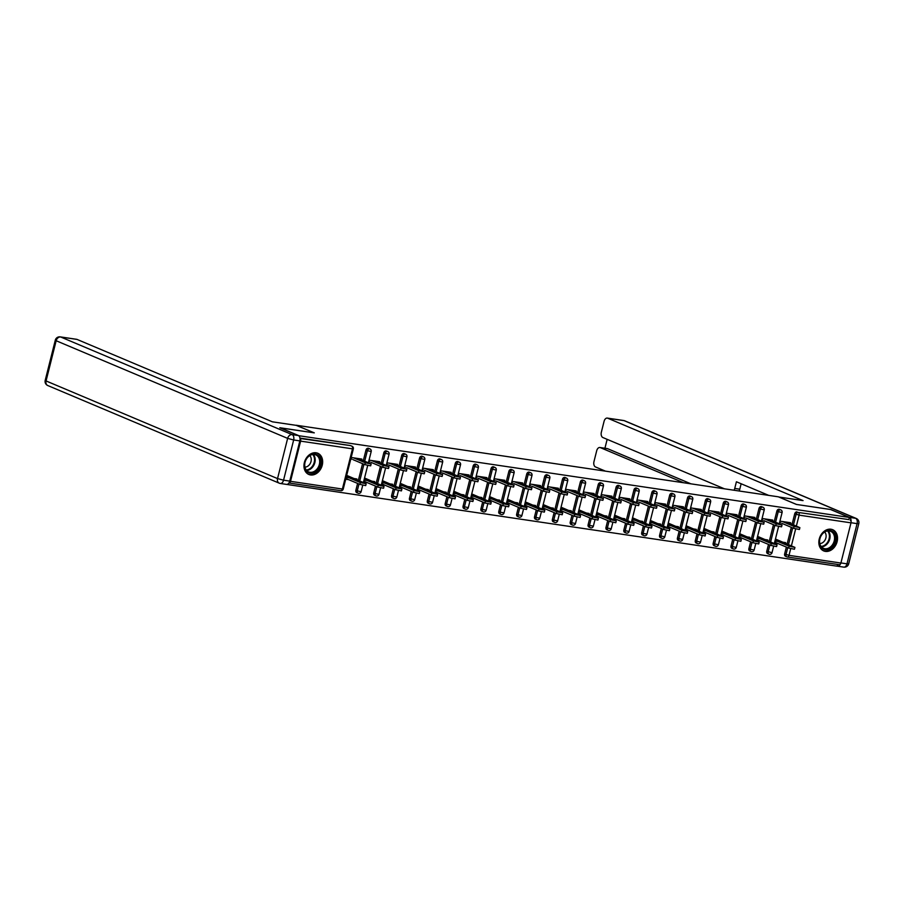 <?xml version="1.0" encoding="UTF-8"?>
<svg xmlns="http://www.w3.org/2000/svg" width="904" height="904" viewBox="0 0 904 904"><rect width="100%" height="100%" fill="white"/><g stroke="black" fill="none" stroke-linecap="round" stroke-linejoin="round"><path stroke-width="1.36" d="M310.524 474.95A11.515 8.916 112.9 0 0 321.926 466.272A11.515 8.916 112.9 0 0 317.79 453.254A11.515 8.916 112.9 0 0 316.095 452.791A11.515 8.916 112.9 0 0 304.693 461.458A11.515 8.916 112.9 0 0 308.84 474.476A11.515 8.916 112.9 0 0 310.524 474.95M825.409 551.395A11.515 8.916 112.9 0 0 836.81 542.716A11.515 8.916 112.9 0 0 832.663 529.699A11.515 8.916 112.9 0 0 830.968 529.224A11.515 8.916 112.9 0 0 819.578 537.903A11.515 8.916 112.9 0 0 823.713 550.92A11.515 8.916 112.9 0 0 825.409 551.395M286.624 484.408L837.149 566.186L837.59 564.446M347.475 479.154L345.791 478.905M365.34 481.809L363.657 481.561M383.206 484.465L381.522 484.216M401.071 487.109L399.387 486.861M418.936 489.765L417.252 489.516M436.801 492.42L435.118 492.171M454.667 495.076L452.983 494.816M472.532 497.72L470.848 497.471M490.397 500.375L488.714 500.127M508.263 503.031L506.579 502.782M526.128 505.686L524.444 505.426M543.993 508.33L542.31 508.082M561.859 510.986L560.164 510.737M579.724 513.641L578.029 513.382M597.589 516.286L595.894 516.037M615.454 518.941L613.759 518.693M633.32 521.597L631.625 521.348M651.185 524.252L649.49 523.992M669.05 526.896L667.355 526.648M686.916 529.552L685.221 529.303M704.781 532.207L703.086 531.959M722.646 534.852L720.951 534.603M740.512 537.507L738.817 537.258M758.377 540.163L756.682 539.914M280.15 427.874L314.298 432.858L296.196 425.355M296.229 425.242L778.344 496.816L796.424 504.443L830.55 509.506L849.387 517.45L848.856 519.585L798.356 512.466L848.856 519.585M850.235 520.162A2.215 1.379 98.4 0 1 850.992 522.84L840.889 563.045A2.215 1.379 98.4 0 1 839.274 564.695A2.215 1.379 98.4 0 1 839.059 564.638M776.242 542.818L774.547 542.558M280.172 427.795L299.009 435.739L849.387 517.45M340.559 490.623A2.215 1.379 -81.6 0 0 340.774 490.691L288.93 482.985A2.215 1.379 -81.6 0 0 290.512 481.335L300.614 441.129A2.215 1.379 -81.6 0 0 300.015 438.542M779.926 521.145L790.627 522.727L790.435 523.506M783.056 542.242L785.632 542.626L785.474 543.259M777.903 541.473L774.931 541.033M774.468 542.886L777.44 543.327M357.046 492.703A2.215 1.718 -67.1 0 1 355.871 490.307L357.6 483.425M358.379 480.306L362.56 463.673M363.34 460.554L365.973 450.102A2.215 1.718 -67.1 0 1 368.843 448.486M299.958 438.09L350.356 445.57A2.215 1.718 -67.1 0 1 350.978 445.83M785.813 556.356A2.215 1.718 -67.1 0 1 784.627 553.971L786.356 547.078M787.135 543.959L791.316 527.337M792.096 524.207L794.729 513.754A2.215 1.718 -67.1 0 1 796.978 511.879M379.544 462.509L379.736 461.729L369.035 460.136M372.166 481.233L374.742 481.617L374.584 482.25M363.577 481.877L366.549 482.318M367.013 480.476L364.041 480.024M392.777 498.002A2.215 1.718 -67.1 0 1 391.601 495.618L393.33 488.725M394.11 485.606L398.291 468.984M399.071 465.865L401.704 455.413A2.215 1.718 -67.1 0 1 404.574 453.797M415.275 467.809L415.467 467.029L404.766 465.447M407.896 486.544L410.472 486.928L410.314 487.561M399.308 487.177L402.28 487.618M402.743 485.776L399.771 485.335M428.507 503.302A2.215 1.718 -67.1 0 1 427.332 500.918L429.061 494.036M429.841 490.917L434.022 474.284M434.801 471.165L437.423 460.712A2.215 1.718 -67.1 0 1 440.293 459.096M451.006 473.12L451.198 472.34L440.497 470.747M443.627 491.844L446.203 492.228L446.045 492.861M435.039 492.488L438.011 492.929M438.474 491.075L435.502 490.635M464.238 508.613A2.215 1.718 -67.1 0 1 463.063 506.229L464.792 499.336M465.571 496.217L469.752 479.595M470.532 476.476L473.154 466.023A2.215 1.718 -67.1 0 1 476.024 464.407M486.736 478.419L486.928 477.64L476.227 476.058M479.357 497.155L481.934 497.528L481.775 498.172M470.769 497.788L473.741 498.228M474.204 496.386L471.233 495.946M499.968 513.913A2.215 1.718 -67.1 0 1 498.793 511.528L500.522 504.647M501.302 501.528L505.483 484.894M506.263 481.775L508.884 471.323A2.215 1.718 -67.1 0 1 511.754 469.707M522.467 483.73L522.659 482.951L511.958 481.357M515.088 502.454L517.664 502.839L517.506 503.471M506.5 503.099L509.472 503.539M509.935 501.686L506.963 501.245M535.699 519.224A2.215 1.718 -67.1 0 1 534.513 516.839L536.253 509.946M537.032 506.828L541.213 490.205M541.993 487.075L544.615 476.623A2.215 1.718 -67.1 0 1 547.485 475.007M558.197 489.03L558.389 488.25L547.688 486.657M550.818 507.754L553.395 508.138L553.237 508.782M542.219 508.398L545.202 508.839M545.666 506.997L542.694 506.556M571.43 524.523A2.215 1.718 -67.1 0 1 570.243 522.139L571.972 515.257M572.763 512.139L576.933 495.505M577.724 492.386L580.345 481.934A2.215 1.718 -67.1 0 1 583.216 480.318M593.917 494.33L594.12 493.55L583.419 491.968M586.549 513.065L589.125 513.449L588.956 514.082M577.95 513.709L580.933 514.15M581.396 512.297L578.413 511.856M607.16 529.834A2.215 1.718 -67.1 0 1 605.974 527.45L607.703 520.557M608.494 517.438L612.663 500.805M613.454 497.686L616.076 487.233A2.215 1.718 -67.1 0 1 618.946 485.617M629.647 499.641L629.851 498.861L619.15 497.268M622.28 518.365L624.856 518.749L624.687 519.393M613.68 519.009L616.664 519.45M617.127 517.608L614.144 517.167M642.891 535.134A2.215 1.718 -67.1 0 1 641.704 532.75L643.433 525.868M644.224 522.738L648.394 506.116M649.185 502.997L651.807 492.544A2.215 1.718 -67.1 0 1 654.677 490.928M665.378 504.94L665.581 504.161L654.869 502.579M658.01 523.676L660.575 524.06L660.417 524.693M649.411 524.309L652.383 524.761M652.857 522.907L649.874 522.467M678.621 540.445A2.215 1.718 -67.1 0 1 677.435 538.049L679.164 531.168M679.955 528.049L684.125 511.415M684.916 508.297L687.537 497.844A2.215 1.718 -67.1 0 1 690.407 496.228M701.108 510.251L701.312 509.472L690.599 507.878M693.741 528.976L696.306 529.36L696.148 529.993M685.142 529.62L688.113 530.06M688.577 528.218L685.605 527.766M714.352 545.745A2.215 1.718 -67.1 0 1 713.166 543.361L714.894 536.467M715.685 533.349L719.855 516.726M720.646 513.608L723.268 503.155A2.215 1.718 -67.1 0 1 726.138 501.539M736.839 515.551L737.042 514.771L726.33 513.189M729.46 534.287L732.037 534.671L731.878 535.304M720.872 534.919L723.844 535.36M724.307 533.518L721.335 533.077M750.083 551.044A2.215 1.718 -67.1 0 1 748.896 548.66L750.625 541.778M751.416 538.66L755.586 522.026M756.377 518.907L758.998 508.455A2.215 1.718 -67.1 0 1 761.869 506.839M772.57 520.862L772.762 520.082L762.061 518.489M765.191 539.586L767.767 539.971L767.609 540.603M756.603 540.23L759.575 540.671M760.038 538.818L757.066 538.377M767.948 553.7A2.215 1.718 -67.1 0 1 766.761 551.316L768.49 544.434M769.27 541.304L773.451 524.682M774.231 521.563L776.864 511.11A2.215 1.718 -67.1 0 1 779.734 509.494M747.325 536.931L749.902 537.315L749.744 537.959M738.737 537.575L741.709 538.016M742.173 536.174L739.201 535.733M754.704 518.207L754.896 517.427L744.195 515.834M732.217 548.4A2.215 1.718 -67.1 0 1 731.031 546.016L732.76 539.123M733.551 536.004L737.72 519.371M738.511 516.252L741.133 505.799A2.215 1.718 -67.1 0 1 744.003 504.183M711.595 531.631L714.171 532.015L714.013 532.648M703.007 532.275L705.979 532.716M706.442 530.863L703.47 530.422M718.974 512.896L719.177 512.127L708.465 510.534M696.487 543.089A2.215 1.718 -67.1 0 1 695.3 540.705L697.029 533.823M697.82 530.704L701.99 514.071M702.781 510.952L705.402 500.5A2.215 1.718 -67.1 0 1 708.273 498.884M675.876 526.331L678.441 526.704L678.282 527.348M667.276 526.964L670.248 527.405M670.711 525.563L667.74 525.122M683.243 507.596L683.447 506.816L672.734 505.223M660.756 537.79A2.215 1.718 -67.1 0 1 659.57 535.405L661.299 528.512M662.09 525.393L666.259 508.771M667.05 505.641L669.672 495.189A2.215 1.718 -67.1 0 1 672.542 493.573M640.145 521.02L642.721 521.405L642.552 522.037M631.546 521.664L634.529 522.105M634.992 520.252L632.009 519.811M647.513 502.296L647.716 501.517L637.015 499.923M625.026 532.479A2.215 1.718 -67.1 0 1 623.839 530.094L625.568 523.213M626.359 520.094L630.529 503.46M631.32 500.341L633.941 489.889A2.215 1.718 -67.1 0 1 636.811 488.273M604.414 515.721L606.991 516.094L606.821 516.738M595.815 516.353L598.798 516.794M599.262 514.952L596.278 514.512M611.782 496.985L611.985 496.206L601.284 494.624M589.295 527.179A2.215 1.718 -67.1 0 1 588.109 524.795L589.837 517.902M590.628 514.783L594.798 498.16M595.589 495.042L598.211 484.589A2.215 1.718 -67.1 0 1 601.081 482.973M568.684 510.41L571.26 510.794L571.102 511.427M560.084 511.054L563.068 511.494M563.531 509.641L560.548 509.201M576.063 491.686L576.255 490.906L565.554 489.313M553.564 521.879A2.215 1.718 -67.1 0 1 552.378 519.484L554.118 512.602M554.898 509.483L559.067 492.849M559.858 489.731L562.48 479.278A2.215 1.718 -67.1 0 1 565.35 477.662M532.953 505.11L535.53 505.494L535.371 506.127M524.354 505.743L527.337 506.195M527.8 504.342L524.828 503.901M540.332 486.375L540.524 485.595L529.823 484.013M517.834 516.568A2.215 1.718 -67.1 0 1 516.659 514.184L518.387 507.302M519.167 504.172L523.348 487.55M524.128 484.431L526.749 473.978A2.215 1.718 -67.1 0 1 529.62 472.363M497.223 499.799L499.799 500.183L499.641 500.816M488.635 500.443L491.606 500.884M492.07 499.042L489.098 498.601M504.601 481.075L504.794 480.295L494.092 478.702M482.103 511.268A2.215 1.718 -67.1 0 1 480.928 508.873L482.657 501.991M483.437 498.872L487.618 482.239M488.397 479.12L491.019 468.667A2.215 1.718 -67.1 0 1 493.889 467.052M461.492 494.499L464.068 494.883L463.91 495.516M452.904 495.143L455.876 495.584M456.339 493.731L453.367 493.29M468.871 475.764L469.063 474.984L458.362 473.402M446.373 505.957A2.215 1.718 -67.1 0 1 445.197 503.573L446.926 496.691M447.706 493.561L451.887 476.939M452.667 473.82L455.288 463.368A2.215 1.718 -67.1 0 1 458.158 461.752M425.761 489.188L428.338 489.572L428.18 490.217M417.173 489.832L420.145 490.273M420.609 488.431L417.637 487.99M433.14 470.464L433.332 469.684L422.631 468.091M410.642 500.658A2.215 1.718 -67.1 0 1 409.467 498.273L411.196 491.38M411.975 488.262L416.156 471.639M416.936 468.509L419.558 458.057A2.215 1.718 -67.1 0 1 422.439 456.441M390.031 483.889L392.607 484.273L392.449 484.906M381.443 484.533L384.415 484.973M384.878 483.12L381.906 482.679M397.41 465.153L397.602 464.385L386.901 462.791M374.911 495.347A2.215 1.718 -67.1 0 1 373.736 492.962L375.465 486.081M376.245 482.962L380.426 466.328M381.205 463.21L383.838 452.757A2.215 1.718 -67.1 0 1 386.709 451.141M354.3 478.589L356.877 478.962L356.718 479.606M345.712 479.222L348.684 479.662M349.147 477.82L346.175 477.38M361.679 459.853L361.871 459.074L351.17 457.492M799.882 527.653L799.418 529.495L793.622 528.309L794.085 526.456L799.882 527.653L787.486 522.263M793.622 528.309L781.87 523.348M780.66 522.84L779.61 522.399M794.085 526.456L782.333 521.495M794.921 547.395L794.458 549.248L788.661 548.05L789.124 546.208L794.921 547.395L775.994 539.259M775.112 540.298L789.124 546.208M774.649 542.14L788.661 548.05M833.454 532.286A9.967 7.718 -67.1 0 1 832.991 545.813A9.967 7.718 -67.1 0 1 821.544 547.756A9.967 7.718 -67.1 0 1 822.007 534.23A9.967 7.718 -67.1 0 1 833.454 532.286M821.555 546.999A9.232 7.142 112.9 0 0 823.487 548.344A9.232 7.142 112.9 0 0 832.979 543.959A9.232 7.142 112.9 0 0 832.584 532.682A9.232 7.142 112.9 0 0 830.652 531.337A9.232 7.142 112.9 0 0 821.16 535.71A9.232 7.142 112.9 0 0 821.555 546.999M819.804 543.553A6.565 5.085 112.9 0 0 825.454 539.213A6.565 5.085 112.9 0 0 824.708 532.094A6.565 5.085 112.9 0 0 824.663 532.038M822.776 550.434A11.436 8.859 112.9 0 0 823.058 550.559A11.436 8.859 112.9 0 0 834.833 545.135A11.436 8.859 112.9 0 0 834.335 531.145A11.436 8.859 112.9 0 0 831.951 529.484A11.436 8.859 112.9 0 0 831.657 529.371M310.84 454.701A9.967 7.718 -67.1 0 1 320.524 459.774A9.967 7.718 -67.1 0 1 314.4 472.453A9.967 7.718 -67.1 0 1 304.727 467.379A9.967 7.718 -67.1 0 1 310.84 454.701M313.846 471.617A9.232 7.142 112.9 0 0 319.62 462.995A9.232 7.142 112.9 0 0 315.778 454.893A9.232 7.142 112.9 0 0 310.547 455.175A9.232 7.142 112.9 0 0 304.772 463.797A9.232 7.142 112.9 0 0 308.603 471.899A9.232 7.142 112.9 0 0 313.846 471.617M304.919 467.119A6.565 5.085 112.9 0 0 307.089 466.6A6.565 5.085 112.9 0 0 311.021 461.458A6.565 5.085 112.9 0 0 309.778 455.593M307.902 473.99A11.436 8.859 112.9 0 0 308.174 474.125A11.436 8.859 112.9 0 0 314.671 473.775A11.436 8.859 112.9 0 0 321.835 463.085A11.436 8.859 112.9 0 0 317.067 453.04A11.436 8.859 112.9 0 0 316.784 452.927M851.082 521.676A4.43 2.746 -81.6 0 0 849.387 517.359L830.889 509.551L796.537 504.455L778.898 497.019L803.057 500.601L607.725 418.213A4.43 2.746 -81.6 0 0 607.296 418.089A4.43 2.746 -81.6 0 0 604.064 421.377L601.352 432.18A4.43 2.746 -81.6 0 0 602.866 437.536L724.443 488.815M733.991 490.228A4.43 2.746 -81.6 0 0 734.737 488.442L739.777 489.188A4.43 2.746 98.4 0 1 739.02 490.974M768.716 495.381L736.41 481.764L734.737 488.442M599.917 447.503L607.239 448.587A4.43 2.746 98.4 0 1 607.669 448.712L600.335 447.616A4.43 2.746 -81.6 0 0 599.917 447.503A4.43 2.746 -81.6 0 0 596.685 450.791L593.973 461.594A4.43 2.746 -81.6 0 0 595.476 466.939L605.454 471.142M607.16 439.344L604.923 448.248M600.335 447.616L683.627 482.759M837.172 566.107A4.43 2.746 -81.6 0 0 837.567 566.209A4.43 2.746 -81.6 0 0 840.347 564.175M607.669 448.712L690.961 483.843M741.144 483.753L739.777 489.188M296.546 425.4L272.375 421.818L77.043 339.418L60.67 336.989L292.139 434.632L298.331 435.547L279.822 427.739L314.185 432.846L296.546 425.4M289.743 481.109L299.834 440.892L293.653 439.977L283.551 480.182L289.743 481.109A4.43 2.746 98.4 0 1 286.512 484.397L280.319 483.482A4.43 2.746 -81.6 0 0 283.551 480.182L277.539 478.589L287.642 438.383L56.161 340.74L46.059 380.946L277.539 478.589A4.43 3.435 112.9 0 0 279.257 483.177A4.43 3.435 112.9 0 0 279.901 483.357A4.43 2.746 -81.6 0 0 280.319 483.482A4.43 4.43 0 0 1 279.257 483.177L47.776 385.545A4.43 3.435 112.9 0 1 46.059 380.946L45.2 380.381L55.302 340.175L56.161 340.74A4.43 3.435 112.9 0 1 60.67 336.989A4.43 2.746 -81.6 0 0 60.24 336.876L76.625 339.305A4.43 2.746 98.4 0 1 77.043 339.418M298.331 435.547A4.43 2.746 98.4 0 1 299.834 440.892M782.016 524.998L781.553 526.84L775.756 525.653L776.22 523.8L782.016 524.998L769.62 519.608M775.756 525.653L764.004 520.693M762.795 520.184L761.744 519.743M776.22 523.8L764.468 518.851M764.151 522.342L763.688 524.196L757.891 522.998L758.354 521.156L764.151 522.342L751.755 516.964M757.891 522.998L746.139 518.037M744.93 517.529L743.879 517.088M758.354 521.156L746.602 516.195M746.286 519.698L745.823 521.54L740.026 520.342L740.489 518.5L746.286 519.698L733.89 514.308M740.026 520.342L728.274 515.393M727.065 514.884L726.014 514.444M740.489 518.5L728.737 513.54M728.421 517.043L727.957 518.885L722.16 517.698L722.624 515.845L728.421 517.043L716.024 511.653M722.16 517.698L710.408 512.737M709.199 512.229L708.148 511.788M722.624 515.845L710.872 510.884M710.555 514.387L710.092 516.24L704.295 515.043L704.758 513.201L710.555 514.387L698.159 508.997M704.295 515.043L692.543 510.082M691.334 509.573L690.294 509.133M704.758 513.201L693.006 508.24M777.056 544.75L776.592 546.592L770.796 545.406L771.259 543.553L777.056 544.75L758.128 536.603M757.247 537.643L771.259 543.553M756.784 539.496L770.796 545.406M759.19 542.095L758.727 543.937L752.93 542.75L753.394 540.897L759.19 542.095L740.263 533.959M739.382 534.998L753.394 540.897M738.918 536.84L752.93 542.75M741.325 539.439L740.862 541.293L735.065 540.095L735.528 538.253L741.325 539.439L722.398 531.303M721.528 532.343L735.528 538.253M721.053 534.185L735.065 540.095M723.46 536.784L722.997 538.637L717.2 537.439L717.663 535.597L723.46 536.784L704.532 528.648M703.662 529.688L717.663 535.597M703.199 531.541L717.2 537.439M705.595 534.14L705.131 535.982L699.334 534.795L699.798 532.942L705.595 534.14L686.667 525.992M685.797 527.032L699.798 532.942M685.334 528.885L699.334 534.795M692.69 511.732L692.227 513.585L686.43 512.387L686.893 510.545L692.69 511.732L680.294 506.353M686.43 512.387L674.678 507.426M673.469 506.918L672.429 506.477M686.893 510.545L675.141 505.585M687.729 531.484L687.266 533.326L681.469 532.14L681.932 530.298L687.729 531.484L668.802 523.348M667.932 524.388L681.932 530.298M667.468 526.23L681.469 532.14M674.825 509.088L674.361 510.929L668.564 509.743L669.028 507.89L674.825 509.088L662.429 503.697M668.564 509.743L656.812 504.782M655.603 504.274L654.564 503.833M669.028 507.89L657.276 502.929M669.864 528.829L669.401 530.682L663.604 529.484L664.067 527.642L669.864 528.829L650.936 520.693M650.066 521.732L664.067 527.642M649.603 523.574L663.604 529.484M656.959 506.432L656.496 508.274L650.699 507.087L651.162 505.234L656.959 506.432L644.563 501.042M650.699 507.087L638.947 502.127M637.738 501.618L636.698 501.178M651.162 505.234L639.41 500.285M651.999 526.184L651.535 528.026L645.739 526.84L646.202 524.987L651.999 526.184L633.071 518.037M632.201 519.077L646.202 524.987M631.738 520.93L645.739 526.84M639.094 503.777L638.631 505.63L632.834 504.432L633.297 502.59L639.094 503.777L626.698 498.398M632.834 504.432L621.082 499.471M619.873 498.963L618.833 498.522M633.297 502.59L621.545 497.629M634.133 523.529L633.67 525.371L627.873 524.184L628.336 522.331L634.133 523.529L615.206 515.393M614.336 516.433L628.336 522.331M613.872 518.274L627.873 524.184M621.229 501.121L620.765 502.974L614.969 501.776L615.432 499.935L621.229 501.121L608.833 495.742M614.969 501.776L603.217 496.827M602.007 496.319L600.968 495.878M615.432 499.935L603.68 494.974M616.268 520.873L615.805 522.727L610.008 521.529L610.471 519.687L616.268 520.873L597.341 512.737M596.471 513.777L610.471 519.687M596.007 515.619L610.008 521.529M603.375 498.477L602.9 500.319L597.103 499.132L597.567 497.279L603.375 498.477L590.967 493.087M597.103 499.132L585.351 494.172M584.142 493.663L583.103 493.222M597.567 497.279L585.815 492.318M598.414 518.218L597.939 520.071L592.143 518.873L592.606 517.031L598.414 518.218L579.475 510.082M578.605 511.122L592.606 517.031M578.142 512.975L592.143 518.873M585.509 495.821L585.035 497.663L579.238 496.477L579.701 494.635L585.509 495.821L573.102 490.431M579.238 496.477L567.486 491.516M566.277 491.008L565.237 490.567M579.701 494.635L567.949 489.674M580.549 515.574L580.086 517.416L574.277 516.229L574.741 514.376L580.549 515.574L561.61 507.426M560.74 508.466L574.741 514.376M560.277 510.319L574.277 516.229M567.644 493.166L567.181 495.019L561.373 493.821L561.836 491.979L567.644 493.166L555.237 487.787M561.373 493.821L549.621 488.861M548.412 488.352L547.372 487.911M561.836 491.979L550.084 487.019M562.683 512.918L562.22 514.76L556.412 513.574L556.875 511.732L562.683 512.918L543.745 504.782M542.875 505.822L556.875 511.732M542.411 507.664L556.412 513.574M549.779 490.522L549.316 492.364L543.507 491.177L543.982 489.324L549.779 490.522L537.371 485.132M543.507 491.177L531.755 486.216M530.546 485.708L529.507 485.267M543.982 489.324L532.219 484.363M544.818 510.263L544.355 512.116L538.547 510.918L539.021 509.076L544.818 510.263L525.879 502.127M525.009 503.166L539.021 509.076M524.546 505.008L538.547 510.918M531.914 487.866L531.45 489.708L525.642 488.522L526.117 486.668L531.914 487.866L519.506 482.476M525.642 488.522L513.89 483.561M512.681 483.052L511.641 482.612M526.117 486.668L514.353 481.719M526.953 507.619L526.49 509.46L520.681 508.274L521.156 506.421L526.953 507.619L508.014 499.471M507.144 500.511L521.156 506.421M506.681 502.364L520.681 508.274M514.048 485.211L513.585 487.064L507.788 485.866L508.251 484.024L514.048 485.211L501.641 479.821M507.788 485.866L496.025 480.905M494.816 480.397L493.776 479.956M508.251 484.024L496.488 479.063M509.088 504.963L508.624 506.805L502.827 505.618L503.291 503.765L509.088 504.963L490.149 496.827M489.279 497.855L503.291 503.765M488.815 499.709L502.827 505.618M496.183 482.555L495.72 484.408L489.923 483.211L490.386 481.369L496.183 482.555L483.776 477.176M489.923 483.211L478.159 478.261M476.95 477.753L475.911 477.312M490.386 481.369L478.623 476.408M491.222 502.308L490.759 504.161L484.962 502.963L485.425 501.121L491.222 502.308L472.283 494.172M471.413 495.211L485.425 501.121M470.95 497.053L484.962 502.963M478.318 479.911L477.854 481.753L472.057 480.566L472.521 478.713L478.318 479.911L465.91 474.521M472.057 480.566L460.294 475.606M459.085 475.097L458.046 474.656M472.521 478.713L460.757 473.752M473.357 499.652L472.894 501.505L467.097 500.307L467.56 498.466L473.357 499.652L454.418 491.516M453.548 492.556L467.56 498.466M453.085 494.398L467.097 500.307M460.452 477.255L459.989 479.097L454.192 477.911L454.655 476.069L460.452 477.255L448.045 471.865M454.192 477.911L442.429 472.95M441.231 472.442L440.18 472.001M454.655 476.069L442.892 471.108M455.492 497.008L455.028 498.85L449.231 497.663L449.695 495.81L455.492 497.008L436.564 488.861M435.683 489.9L449.695 495.81M435.219 491.753L449.231 497.663M442.587 474.6L442.124 476.453L436.327 475.255L436.79 473.413L442.587 474.6L430.18 469.221M436.327 475.255L424.564 470.295M423.366 469.786L422.315 469.345M436.79 473.413L425.027 468.453M437.626 494.352L437.163 496.194L431.366 495.008L431.829 493.155L437.626 494.352L418.699 486.216M417.817 487.256L431.829 493.155M417.354 489.098L431.366 495.008M424.722 471.956L424.258 473.798L418.462 472.611L418.925 470.758L424.722 471.956L412.314 466.566M418.462 472.611L406.698 467.65M405.5 467.142L404.45 466.701M418.925 470.758L407.162 465.797M419.761 491.697L419.298 493.55L413.501 492.352L413.964 490.51L419.761 491.697L400.834 483.561M399.952 484.6L413.964 490.51M399.489 486.442L413.501 492.352M406.856 469.3L406.393 471.142L400.596 469.956L401.06 468.102L406.856 469.3L394.449 463.91M400.596 469.956L388.833 464.995M387.635 464.486L386.584 464.046M401.06 468.102L389.296 463.142M401.896 489.053L401.432 490.895L395.636 489.708L396.099 487.855L401.896 489.053L382.968 480.905M382.087 481.945L396.099 487.855M381.624 483.798L395.636 489.708M388.991 466.645L388.528 468.498L382.731 467.3L383.194 465.458L388.991 466.645L376.584 461.255M382.731 467.3L370.968 462.339M369.77 461.831L368.719 461.39M383.194 465.458L371.431 460.498M384.031 486.397L383.567 488.239L377.77 487.053L378.234 485.199L384.031 486.397L365.103 478.25M364.222 479.289L378.234 485.199M363.758 481.143L377.77 487.053M371.126 463.989L370.663 465.842L364.866 464.645L365.329 462.803L371.126 463.989L358.718 458.611M364.866 464.645L353.102 459.684M351.905 459.187L350.854 458.735M365.329 462.803L353.566 457.842M366.165 483.742L365.702 485.595L359.905 484.397L360.368 482.555L366.165 483.742L347.238 475.606M346.356 476.645L360.368 482.555M345.893 478.487L359.905 484.397M850.992 522.84L799.113 515.144L796.379 526.015M795.644 528.964L791.418 545.767M790.684 548.717L789.011 555.35L840.889 563.045M793.475 524.795L796.108 514.342A2.215 1.718 112.9 0 1 798.356 512.466A2.215 1.379 98.4 0 1 799.113 515.144L794.729 513.754M784.627 553.971L789.011 555.35A2.215 1.379 98.4 0 1 787.395 557A2.215 1.379 98.4 0 1 787.181 556.932A2.215 1.718 -67.1 0 1 786.005 554.547L787.734 547.666M290.512 481.335L342.39 489.041L352.492 448.836L300.614 441.129M300.015 438.474L350.356 445.57M343.249 489.03A2.215 2.215 0 0 1 340.774 490.691A2.215 1.379 -81.6 0 0 342.39 489.041L343.249 489.03L353.351 448.825L352.492 448.836A2.215 1.379 -81.6 0 0 351.735 446.158A2.215 1.718 -67.1 0 1 352.063 446.248L350.684 445.661M788.514 544.547L792.695 527.913M766.761 551.316L772.005 552.694L773.621 546.265M775.609 522.139L778.242 511.687L782.107 512.478A2.215 2.215 0 0 0 780.819 509.901L779.44 509.325M776.864 511.11L778.242 511.687A2.215 1.718 112.9 0 1 780.491 509.811A2.215 1.718 -67.1 0 1 780.819 509.901M769.327 554.288A2.215 1.718 -67.1 0 1 768.14 551.892L769.869 545.01M770.649 541.891L774.83 525.258M748.896 548.66L750.275 549.248L752.004 542.355M752.783 539.236L756.964 522.614M757.744 519.484L760.377 509.031L758.998 508.455M731.031 546.016L732.409 546.592L734.138 539.711M734.918 536.581L739.099 519.958M739.879 516.839L742.512 506.387L741.133 505.799M713.166 543.361L714.544 543.937L716.273 537.055M717.053 533.936L721.234 517.303M722.014 514.184L724.646 503.731L723.268 503.155M695.3 540.705L696.679 541.293L698.408 534.4M699.187 531.281L703.369 514.647M704.148 511.528L706.781 501.076L705.402 500.5M677.435 538.049L678.814 538.637L680.542 531.744M681.322 528.625L685.503 512.003M686.283 508.884L688.916 498.432L687.537 497.844M659.57 535.405L660.948 535.982L662.677 529.1M663.468 525.981L667.638 509.347M668.429 506.229L671.05 495.776L669.672 495.189M641.704 532.75L643.083 533.326L644.812 526.444M645.603 523.326L649.773 506.692M650.564 503.573L653.185 493.121L651.807 492.544M623.839 530.094L625.218 530.682L626.947 523.789M627.738 520.67L631.907 504.048M632.698 500.918L635.32 490.465L633.941 489.889M605.974 527.45L607.352 528.026L609.081 521.145M609.872 518.015L614.042 501.392M614.833 498.273L617.455 487.821L616.076 487.233M588.109 524.795L589.487 525.371L591.216 518.489M592.007 515.37L596.177 498.737M596.968 495.618L599.589 485.165L598.211 484.589M570.243 522.139L571.622 522.715L573.351 515.834M574.142 512.715L578.311 496.081M579.102 492.962L581.724 482.51L580.345 481.934M552.378 519.484L553.756 520.071L555.485 513.178M556.276 510.059L560.446 493.437M561.237 490.307L563.859 479.866L562.48 479.278M534.513 516.839L535.891 517.416L537.62 510.534M538.411 507.404L542.581 490.782M543.372 487.663L545.993 477.21L544.615 476.623M516.659 514.184L518.026 514.76L519.755 507.878M520.546 504.76L524.716 488.126M525.506 485.007L528.128 474.555L526.749 473.978M498.793 511.528L500.161 512.116L501.889 505.223M502.68 502.104L506.85 485.482M507.641 482.352L510.263 471.899L508.884 471.323M480.928 508.873L482.295 509.46L484.024 502.567M484.815 499.449L488.985 482.826M489.776 479.708L492.397 469.255L491.019 468.667M463.063 506.229L464.43 506.805L466.17 499.923M466.95 496.804L471.131 480.171M471.911 477.052L474.532 466.6L473.154 466.023M445.197 503.573L446.565 504.149L448.305 497.268M449.085 494.149L453.266 477.515M454.045 474.397L456.667 463.944L455.288 463.368M427.332 500.918L428.711 501.505L430.44 494.612M431.219 491.493L435.4 474.871M436.18 471.741L438.802 461.289L437.423 460.712M409.467 498.273L410.845 498.85L412.574 491.968M413.354 488.838L417.535 472.216M418.315 469.097L420.936 458.644L419.558 458.057M391.601 495.618L392.98 496.194L394.709 489.313M395.489 486.194L399.67 469.56M400.449 466.441L403.071 455.989L401.704 455.413M373.736 492.962L375.115 493.55L376.844 486.657M377.623 483.538L381.804 466.905M382.584 463.786L385.206 453.333L383.838 452.757M355.871 490.307L357.249 490.895L358.978 484.002M359.758 480.883L363.939 464.26M364.719 461.142L367.34 450.689L365.973 450.102M751.461 551.632A2.215 1.718 -67.1 0 1 750.275 549.248L754.139 550.039L755.755 543.609M762.953 507.246A2.215 1.718 -67.1 0 0 762.626 507.155A2.215 1.718 112.9 0 0 760.377 509.031L764.242 509.833A2.215 2.215 0 0 0 762.953 507.246L761.575 506.669M733.596 548.977A2.215 1.718 -67.1 0 1 732.409 546.592L736.274 547.383L737.89 540.965M745.088 504.601A2.215 1.718 -67.1 0 0 744.76 504.511A2.215 1.718 112.9 0 0 742.512 506.387L746.376 507.178A2.215 2.215 0 0 0 745.088 504.601L743.709 504.014M715.731 546.321A2.215 1.718 -67.1 0 1 714.544 543.937L718.409 544.739L720.025 538.309M727.223 501.946A2.215 1.718 -67.1 0 0 726.895 501.856A2.215 1.718 112.9 0 0 724.646 503.731L728.511 504.522A2.215 2.215 0 0 0 727.223 501.946L725.844 501.37M697.865 543.677A2.215 1.718 -67.1 0 1 696.679 541.293L700.543 542.084L702.159 535.654M709.357 499.29A2.215 1.718 -67.1 0 0 709.03 499.2A2.215 1.718 112.9 0 0 706.781 501.076L710.646 501.878A2.215 2.215 0 0 0 709.357 499.29L707.979 498.714M680 541.021A2.215 1.718 -67.1 0 1 678.814 538.637L682.678 539.428L684.294 533.01M691.492 496.646A2.215 1.718 -67.1 0 0 691.164 496.556A2.215 1.718 112.9 0 0 688.916 498.432L692.78 499.223A2.215 2.215 0 0 0 691.492 496.646L690.114 496.059M662.135 538.366A2.215 1.718 -67.1 0 1 660.948 535.982L664.813 536.773L666.429 530.354M673.627 493.991A2.215 1.718 -67.1 0 0 673.299 493.9A2.215 1.718 112.9 0 0 671.05 495.776L674.915 496.567A2.215 2.215 0 0 0 673.627 493.991L672.248 493.403M644.269 535.722A2.215 1.718 -67.1 0 1 643.083 533.326L646.948 534.128L648.563 527.699M655.762 491.335A2.215 1.718 -67.1 0 0 655.434 491.245A2.215 1.718 112.9 0 0 653.185 493.121L657.05 493.912A2.215 2.215 0 0 0 655.762 491.335L654.383 490.759M626.404 533.066A2.215 1.718 -67.1 0 1 625.218 530.682L629.082 531.473L630.698 525.043M637.896 488.68A2.215 1.718 -67.1 0 0 637.569 488.589A2.215 1.718 112.9 0 0 635.32 490.465L639.184 491.267A2.215 2.215 0 0 0 637.896 488.68L636.518 488.103M608.539 530.411A2.215 1.718 -67.1 0 1 607.352 528.026L611.217 528.817L612.833 522.399M620.031 486.036A2.215 1.718 -67.1 0 0 619.703 485.945A2.215 1.718 112.9 0 0 617.455 487.821L621.319 488.612A2.215 2.215 0 0 0 620.031 486.036L618.652 485.448M590.674 527.755A2.215 1.718 -67.1 0 1 589.487 525.371L593.352 526.173L594.968 519.743M602.166 483.38A2.215 1.718 -67.1 0 0 601.838 483.29A2.215 1.718 112.9 0 0 599.589 485.165L603.454 485.956A2.215 2.215 0 0 0 602.166 483.38L600.787 482.804M572.808 525.111A2.215 1.718 -67.1 0 1 571.622 522.715L575.486 523.518L577.102 517.088M584.3 480.725A2.215 1.718 -67.1 0 0 583.973 480.634A2.215 1.718 112.9 0 0 581.724 482.51L585.589 483.312A2.215 2.215 0 0 0 584.3 480.725L582.922 480.148M554.943 522.456A2.215 1.718 -67.1 0 1 553.756 520.071L557.621 520.862L559.237 514.444M566.435 478.08A2.215 1.718 -67.1 0 0 566.107 477.979A2.215 1.718 112.9 0 0 563.859 479.866L567.723 480.657A2.215 2.215 0 0 0 566.435 478.08L565.056 477.493M537.078 519.8A2.215 1.718 -67.1 0 1 535.891 517.416L539.756 518.207L541.372 511.788M548.57 475.425A2.215 1.718 -67.1 0 0 548.242 475.334A2.215 1.718 112.9 0 0 545.993 477.21L549.858 478.001A2.215 2.215 0 0 0 548.57 475.425L547.191 474.837M519.212 517.144A2.215 1.718 -67.1 0 1 518.026 514.76L521.89 515.562L523.506 509.133M530.704 472.769A2.215 1.718 -67.1 0 0 530.388 472.679A2.215 1.718 112.9 0 0 528.128 474.555L531.993 475.346A2.215 2.215 0 0 0 530.704 472.769L529.326 472.193M501.347 514.5A2.215 1.718 -67.1 0 1 500.161 512.116L504.025 512.907L505.641 506.477M512.839 470.114A2.215 1.718 -67.1 0 0 512.523 470.023A2.215 1.718 112.9 0 0 510.263 471.899L514.127 472.702A2.215 2.215 0 0 0 512.839 470.114L511.461 469.538M483.482 511.845A2.215 1.718 -67.1 0 1 482.295 509.46L486.16 510.251L487.776 503.833M494.974 467.47A2.215 1.718 -67.1 0 0 494.657 467.379A2.215 1.718 112.9 0 0 492.397 469.255L496.262 470.046A2.215 2.215 0 0 0 494.974 467.47L493.607 466.882M465.616 509.189A2.215 1.718 -67.1 0 1 464.43 506.805L468.306 507.596L469.91 501.178M477.109 464.814A2.215 1.718 -67.1 0 0 476.792 464.724A2.215 1.718 112.9 0 0 474.532 466.6L478.397 467.391A2.215 2.215 0 0 0 477.109 464.814L475.741 464.238M447.751 506.545A2.215 1.718 -67.1 0 1 446.565 504.149L450.441 504.952L452.045 498.522M459.243 462.159A2.215 1.718 -67.1 0 0 458.927 462.068A2.215 1.718 112.9 0 0 456.667 463.944L460.531 464.735A2.215 2.215 0 0 0 459.243 462.159L457.876 461.582M429.886 503.89A2.215 1.718 -67.1 0 1 428.711 501.505L432.575 502.296L434.18 495.867M441.378 459.503A2.215 1.718 -67.1 0 0 441.062 459.413A2.215 1.718 112.9 0 0 438.802 461.289L442.666 462.091A2.215 2.215 0 0 0 441.378 459.503L440.011 458.927M412.021 501.234A2.215 1.718 -67.1 0 1 410.845 498.85L414.71 499.641L416.315 493.222M423.513 456.859A2.215 1.718 -67.1 0 0 423.196 456.769A2.215 1.718 112.9 0 0 420.936 458.644L424.801 459.435A2.215 2.215 0 0 0 423.513 456.859L422.145 456.271M394.155 498.579A2.215 1.718 -67.1 0 1 392.98 496.194L396.845 496.997L398.449 490.567M405.659 454.203A2.215 1.718 -67.1 0 0 405.331 454.113A2.215 1.718 112.9 0 0 403.071 455.989L406.936 456.78A2.215 2.215 0 0 0 405.659 454.203L404.28 453.627M376.29 495.934A2.215 1.718 -67.1 0 1 375.115 493.55L378.979 494.341L380.584 487.911M387.793 451.548A2.215 1.718 -67.1 0 0 387.466 451.458A2.215 1.718 112.9 0 0 385.206 453.333L389.07 454.136A2.215 2.215 0 0 0 387.793 451.548L386.415 450.972M358.425 493.279A2.215 1.718 -67.1 0 1 357.249 490.895L361.114 491.686L362.73 485.267M369.928 448.904A2.215 1.718 -67.1 0 0 369.6 448.813A2.215 1.718 112.9 0 0 367.34 450.689L371.205 451.48A2.215 2.215 0 0 0 369.928 448.904L368.549 448.316M828.2 530.897A9.232 7.142 -67.1 0 1 829.171 540.728A9.232 7.142 -67.1 0 1 821.453 546.886M821.069 546.411A8.927 6.916 112.9 0 0 828.527 540.456A8.927 6.916 112.9 0 0 827.589 530.953M313.326 454.463A9.232 7.142 -67.1 0 1 309.36 469.73A9.232 7.142 -67.1 0 1 306.58 470.442M306.196 469.967A8.927 6.916 112.9 0 0 308.874 469.278A8.927 6.916 112.9 0 0 312.716 454.509M840.923 562.932L846.991 563.836L857.082 523.631L851.014 522.727M849.387 517.359L855.579 518.274L624.099 420.642L607.725 418.213M623.681 420.518A4.43 2.746 98.4 0 1 624.099 420.642A4.43 3.435 112.9 0 1 624.743 420.823A4.43 4.43 0 0 0 623.681 420.518L607.296 418.089M855.579 518.274A4.43 2.746 98.4 0 1 857.082 523.631L858.8 523.619A4.43 4.43 0 0 0 856.224 518.455A4.43 3.435 112.9 0 0 855.579 518.274M846.991 563.836A4.43 2.746 98.4 0 1 843.76 567.124A4.43 4.43 0 0 0 848.698 563.825L846.991 563.836M292.139 434.632A4.43 3.435 112.9 0 0 287.642 438.383L293.653 439.977A4.43 2.746 -81.6 0 0 292.139 434.632M839.274 564.695L787.395 557A2.215 2.215 0 0 1 786.864 556.841L785.486 556.265M767.62 553.61L768.999 554.197A2.215 2.215 0 0 0 772.005 552.694M774.332 543.44L778.581 526.512M779.293 523.687L782.107 512.478M749.755 550.954L751.134 551.542A2.215 2.215 0 0 0 754.139 550.039M756.467 540.784L760.716 523.868M761.428 521.043L764.242 509.833M731.89 548.31L733.268 548.886A2.215 2.215 0 0 0 736.274 547.383M738.602 538.14L742.851 521.212M743.563 518.387L746.376 507.178M714.024 545.654L715.403 546.231A2.215 2.215 0 0 0 718.409 544.739M720.737 535.484L724.985 518.557M725.697 515.732L728.511 504.522M696.159 542.999L697.538 543.587A2.215 2.215 0 0 0 700.543 542.084M702.871 532.829L707.12 515.913M707.832 513.077L710.646 501.878M678.294 540.355L679.672 540.931A2.215 2.215 0 0 0 682.678 539.428M685.006 530.173L689.255 513.257M689.967 510.432L692.78 499.223M660.428 537.699L661.807 538.275A2.215 2.215 0 0 0 664.813 536.773M667.141 527.529L671.389 510.602M672.101 507.777L674.915 496.567M642.563 535.044L643.942 535.62A2.215 2.215 0 0 0 646.948 534.128M649.275 524.874L653.524 507.946M654.236 505.121L657.05 493.912M624.698 532.388L626.076 532.976A2.215 2.215 0 0 0 629.082 531.473M631.41 522.218L635.659 505.302M636.371 502.477L639.184 491.267M606.833 529.744L608.211 530.32A2.215 2.215 0 0 0 611.217 528.817M613.545 519.574L617.794 502.647M618.505 499.822L621.319 488.612M588.967 527.088L590.346 527.665A2.215 2.215 0 0 0 593.352 526.173M595.679 516.918L599.928 499.991M600.64 497.166L603.454 485.956M571.102 524.433L572.481 525.021A2.215 2.215 0 0 0 575.486 523.518M577.814 514.263L582.063 497.347M582.775 494.511L585.589 483.312M553.237 521.777L554.615 522.365A2.215 2.215 0 0 0 557.621 520.862M559.949 511.607L564.198 494.691M564.91 491.866L567.723 480.657M535.371 519.133L536.75 519.71A2.215 2.215 0 0 0 539.756 518.207M542.084 508.963L546.332 492.036M547.044 489.211L549.858 478.001M517.506 516.478L518.885 517.054A2.215 2.215 0 0 0 521.89 515.562M524.218 506.308L528.467 489.38M529.179 486.555L531.993 475.346M499.641 513.822L501.019 514.41A2.215 2.215 0 0 0 504.025 512.907M506.353 503.652L510.602 486.736M511.314 483.911L514.127 472.702M481.775 511.178L483.154 511.754A2.215 2.215 0 0 0 486.16 510.251M488.488 501.008L492.736 484.081M493.448 481.256L496.262 470.046M463.91 508.523L465.289 509.099A2.215 2.215 0 0 0 468.306 507.596M470.622 498.353L474.871 481.425M475.583 478.6L478.397 467.391M446.045 505.867L447.423 506.455A2.215 2.215 0 0 0 450.441 504.952M452.757 495.697L457.006 478.781M457.718 475.945L460.531 464.735M428.191 503.212L429.558 503.799A2.215 2.215 0 0 0 432.575 502.296M434.892 493.042L439.141 476.125M439.852 473.3L442.666 462.091M410.326 500.567L411.693 501.144A2.215 2.215 0 0 0 414.71 499.641M417.026 490.397L421.275 473.47M421.987 470.645L424.801 459.435M392.46 497.912L393.828 498.488A2.215 2.215 0 0 0 396.845 496.997M399.161 487.742L403.41 470.814M404.122 467.989L406.936 456.78M374.595 495.256L375.962 495.844A2.215 2.215 0 0 0 378.979 494.341M381.296 485.086L385.545 468.17M386.257 465.334L389.07 454.136M356.73 492.612L358.097 493.188A2.215 2.215 0 0 0 361.114 491.686M363.431 482.431L367.691 465.515M368.391 462.69L371.205 451.48M353.351 448.825A2.215 2.215 0 0 0 352.063 446.248M624.743 420.823L856.224 518.455M837.567 566.209L843.76 567.124M858.8 523.619L848.698 563.825M45.2 380.381A4.43 4.43 0 0 0 47.776 385.545M60.24 336.876A4.43 4.43 0 0 0 55.302 340.175"/></g></svg>
